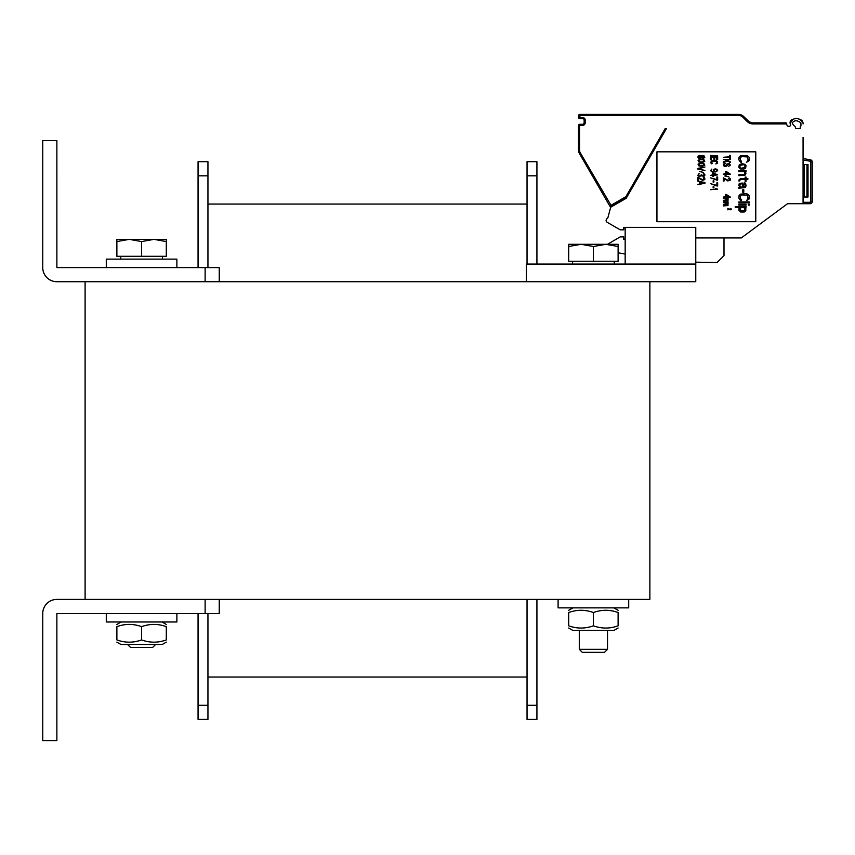 <?xml version="1.0" encoding="UTF-8"?>
<svg xmlns="http://www.w3.org/2000/svg" width="855" height="855" viewBox="0 0 855 855"><rect width="100%" height="100%" fill="white"/><g stroke="black" fill="none" stroke-linecap="round" stroke-linejoin="round"><path stroke-width="1.28" d="M649.875 281.723L85.105 281.723L85.105 599.398L649.875 599.398L649.875 281.723L695.767 281.723L695.767 227.355L625.165 227.355L625.165 264.067M205.125 613.527L205.125 599.398L56.879 599.398A14.129 14.129 0 0 0 42.75 613.527L42.75 740.59L56.868 740.59L56.868 613.527L219.243 613.527L219.243 599.398M42.75 267.594A14.129 14.129 0 0 0 56.879 281.723L205.125 281.723L205.125 267.604L56.879 267.604L56.868 140.53L42.75 140.53L42.75 267.594M219.243 281.723L219.243 267.604L205.125 267.604M176.878 267.604L176.878 259.129L106.287 259.129L106.287 267.604M106.287 613.527L106.287 621.991L176.878 621.991L176.878 613.527M628.703 599.398L628.703 607.873L558.101 607.873L558.101 599.398M695.767 264.067L526.338 264.067L526.338 281.723M207.947 175.82L198.061 175.82L198.061 161.702L207.947 161.702L207.947 267.604M207.947 613.527L207.947 719.418L198.061 719.418L198.061 613.527M198.061 175.82L198.061 267.604M527.043 204.067L207.947 204.067L527.043 204.067M527.043 677.053L207.947 677.053M527.043 599.398L527.043 719.418L536.929 719.418L536.929 599.398M527.043 175.82L536.929 175.82L536.929 161.702L527.043 161.702L527.043 264.067M536.929 175.82L536.929 264.067M582.308 652.354L604.485 652.354L607.52 649.319L579.284 649.319L582.308 652.354M618.112 246.507L605.757 244.306L618.112 244.306L618.112 261.245L568.693 261.245L568.693 244.306L605.757 244.306L593.402 246.507L581.047 244.306L568.693 246.507M593.402 261.245L593.402 246.507M127.673 644.585L130.494 647.406L152.671 647.406L155.492 644.585M166.298 241.57L153.943 239.357L166.298 239.357L166.298 256.308L116.879 256.308L116.879 239.357L153.943 239.357L141.588 241.57L129.233 239.357L116.879 241.57M141.588 256.308L141.588 241.57M605.757 244.306L607.456 244.306L620.228 236.888L623.755 236.888L623.755 239.357L625.165 239.432M153.943 239.357L166.298 239.357M568.693 625.817C568.693 628.788 568.693 628.788 568.693 625.817C568.693 628.788 568.693 628.788 568.693 625.817C568.693 628.788 568.693 628.788 568.693 625.817C568.693 628.788 568.693 628.788 568.693 625.817C576.933 628.788 585.162 628.788 593.402 625.817C601.642 628.788 609.872 628.788 618.112 625.817C618.112 628.788 618.112 628.788 618.112 625.817C618.112 628.788 618.112 628.788 618.112 625.817C618.112 628.788 618.112 628.788 618.112 625.817C618.112 628.788 618.112 628.788 618.112 625.817L618.112 612.522C618.112 609.551 618.112 609.551 618.112 612.522C618.112 609.551 618.112 609.551 618.112 612.522C609.872 609.551 601.642 609.551 593.402 612.522C585.162 609.551 576.933 609.551 568.693 612.522C568.693 609.551 568.693 609.551 568.693 612.522C568.693 609.551 568.693 609.551 568.693 612.522C568.693 609.551 568.693 609.551 568.693 612.522C568.693 609.551 568.693 609.551 568.693 612.522L568.693 625.817M618.112 628.019L613.879 630.466L572.925 630.466L568.693 628.019M618.112 612.522C618.112 609.551 618.112 609.551 618.112 612.522C618.112 609.551 618.112 609.551 618.112 612.522M593.402 625.817L593.402 612.522M162.055 644.585L166.298 642.137L162.055 644.585L121.111 644.585L116.879 642.137M116.879 639.935C116.879 642.907 116.879 642.907 116.879 639.935C116.879 642.907 116.879 642.907 116.879 639.935C125.108 642.907 133.348 642.907 141.588 639.935C149.817 642.907 158.057 642.907 166.298 639.935C166.298 642.907 166.298 642.907 166.298 639.935C166.298 642.907 166.298 642.907 166.298 639.935L166.298 626.64C158.057 623.669 149.817 623.669 141.588 626.64C133.348 623.669 125.108 623.669 116.879 626.64C116.879 623.669 116.879 623.669 116.879 626.64C116.879 623.669 116.879 623.669 116.879 626.64C116.879 623.669 116.879 623.669 116.879 626.64C116.879 623.669 116.879 623.669 116.879 626.64L116.879 639.935C116.879 642.907 116.879 642.907 116.879 639.935C116.879 642.907 116.879 642.907 116.879 639.935M166.298 626.64C166.298 623.669 166.298 623.669 166.298 626.64C166.298 623.669 166.298 623.669 166.298 626.64C166.298 623.669 166.298 623.669 166.298 626.64C166.298 623.669 166.298 623.669 166.298 626.64M141.588 639.935L141.588 626.64M166.298 639.935C166.298 642.907 166.298 642.907 166.298 639.935C166.298 642.907 166.298 642.907 166.298 639.935M803.069 137.345L803.069 203.714L810.134 203.714A2.116 2.116 0 0 0 812.25 201.588L812.25 161.926A2.116 2.116 0 0 0 810.497 159.842L803.069 158.528L810.497 159.842A2.116 2.116 90 0 1 811.662 160.462A2.116 2.116 90 0 0 810.497 159.842L803.069 158.528L810.497 159.842A2.116 2.116 0 0 1 812.25 161.926L812.25 198.937M810.497 159.842L810.251 161.232L803.069 159.96L803.069 144.41M800.248 128.528L795.813 128.528L795.065 126.465A7.77 7.77 0 0 1 792.211 122.874C794.38 120.095 797.266 120.095 800.879 122.874A7.77 7.77 0 0 1 800.953 123.932L800.953 125.535A1.411 1.411 0 0 1 800.248 126.764L800.248 128.528L796.016 128.528M789.988 122.917A9.886 9.886 0 0 0 790.501 124.253A1.411 1.411 0 0 1 789.218 126.262L788.374 126.262A1.411 1.411 0 0 1 787.049 125.332L786.151 122.874L752.956 122.874A7.064 7.064 0 0 1 747.965 120.812L743.626 116.472A7.064 7.064 0 0 0 738.635 114.41L579.893 114.41A1.411 1.411 0 0 0 578.482 115.82L578.482 117.231A1.411 1.411 0 0 0 579.893 118.642L582.715 118.642A1.411 1.411 0 0 1 584.125 120.053L584.125 122.874A1.411 1.411 0 0 1 582.715 124.285L579.893 124.285A1.411 1.411 0 0 0 578.482 125.696L578.482 149.935A7.064 7.064 0 0 0 579.423 153.462L610.47 207.241A3.527 3.527 0 0 0 610.63 207.487M623.755 227.355L625.165 227.355L623.755 227.355L623.755 229.835L620.228 229.835L607.168 222.289A2.116 2.116 0 0 1 607.071 218.677A2.116 2.116 0 0 0 607.958 217.459A2.116 2.116 0 0 1 607.071 218.677A2.116 2.116 0 0 0 607.958 217.459A2.116 2.116 0 0 1 607.071 218.677M790.041 122.874C794.006 116.985 798.324 116.889 802.984 122.586A9.886 9.886 0 0 1 803.069 123.932A9.886 9.886 0 0 0 802.984 122.586L802.556 121.335M802.161 120.779L800.814 119.689L802.984 122.586M799.97 119.315L797.993 118.813L799.97 119.315M795.984 118.674L794.006 118.856L795.984 118.674M792.158 119.422L790.961 120.256L792.158 119.422M790.693 120.544L790.031 122.137L790.693 120.544M811.748 202.966A2.116 2.116 90 0 1 810.145 203.714A2.116 2.116 90 0 0 811.748 202.966M748.499 121.303L743.626 116.472L749.108 121.741M786.536 123.932L752.956 123.932A8.123 8.123 0 0 1 747.217 121.56L742.877 117.221A5.996 5.996 0 0 0 738.635 115.468L579.893 115.468L579.893 117.584L582.715 117.584A2.469 2.469 0 0 1 585.183 120.053L585.183 122.874A2.469 2.469 0 0 1 582.715 125.343L579.54 125.696L579.54 149.935A5.996 5.996 0 0 0 580.342 152.927L611.004 205.328L625.903 196.671L665.243 128.528L666.473 128.528L665.404 128.528M666.473 128.528L626.181 198.296L610.694 207.241L607.958 217.459M579.54 149.935L578.482 149.935A7.064 7.064 0 0 0 579.423 153.462L609.604 205.734A1.411 1.411 0 0 0 611.528 206.247L626.298 197.719A1.411 1.411 0 0 0 626.811 197.206L625.903 196.671M790.501 124.253A1.411 1.411 0 0 1 789.218 126.262M695.767 237.947L741.274 237.947L787.541 203.714L803.069 203.714M755.777 151.827L656.939 151.827L656.939 221.712L755.777 221.712L755.777 151.827M792.147 122.276L792.211 122.874M695.767 262.164L717.067 262.538L724.003 255.602L724.003 237.947M618.112 252.802L625.165 254.053M803.069 164.523L808.018 164.523L808.018 197.003L803.069 197.003M741.274 237.947L787.541 203.714M737.32 114.41L721.791 114.41L737.32 114.41M749.418 121.934L749.963 122.212M746.939 119.786L747.965 120.812L747.217 121.56A8.123 8.123 0 0 0 748.948 122.874M741.531 161.178L741.531 162.236L740.409 162.055L738.827 159.767L739.051 157.288L740.409 155.877L746.939 155.525L749.194 157.288L749.194 160.644L746.714 162.236L748.072 159.767L747.388 156.935L741.531 156.583L740.184 158.175L740.409 160.473L741.531 161.178M738.827 167.174L739.276 164.705L741.98 163.647L745.143 164.352L746.041 165.763L745.592 168.232L743.786 169.119L740.409 168.937L738.827 167.174M739.96 165.41L739.96 167.527L741.082 168.232L744.908 167.527L744.908 165.41L743.786 164.705L739.96 165.41M744.01 171.588L738.827 171.588L738.827 170.701L746.041 170.701L746.041 171.588L744.908 171.588L746.041 173.18L744.908 175.296L738.827 175.649L738.827 174.762L744.235 174.591L745.143 173.18L744.01 171.588M739.96 180.063L739.735 180.939L738.827 180.939L739.051 179.881L740.633 178.471L745.143 178.471L745.143 177.06L746.041 177.06L746.041 178.471L747.847 178.471L747.847 179.358L746.041 179.358L746.041 181.292L745.143 181.292L745.143 179.358L741.082 179.358L739.96 180.063M739.511 188.175L738.827 188.357L738.827 187.469L739.96 187.117L738.827 185.535L739.276 183.408L742.439 183.056L743.337 184.124L743.561 187.117L744.235 187.117L745.143 185.888L744.235 182.703L745.592 183.237L746.041 185.888L745.368 187.469L739.511 188.175M741.306 187.117L742.664 187.117L742.664 185.182L741.755 183.761L740.633 183.59L739.735 185.535L741.306 187.117M743.786 192.236L742.664 192.236L742.664 189.767L743.786 189.767L743.786 192.236M741.531 199.471L741.531 200.53L740.409 200.359L738.827 198.061L739.051 195.592L740.409 194.181L745.817 193.647L747.847 194.181L749.194 195.592L749.194 198.948L746.714 200.53L748.072 198.061L747.388 195.239L741.531 194.887L740.184 196.468L740.409 198.766L741.531 199.471M749.418 202.827L738.827 202.827L738.827 201.94L749.418 201.94L749.418 202.827M746.041 205.125L738.827 205.125L738.827 204.238L746.041 204.238L746.041 205.125M749.418 205.125L748.296 205.125L748.296 204.238L749.418 204.238L749.418 205.125M740.184 207.412L735.225 207.412L735.225 206.536L746.041 206.536L746.041 207.412L744.684 207.412L745.817 208.299L745.817 210.768L744.235 212.008L740.633 212.008L738.827 210.063L739.051 208.299L740.184 207.412M741.306 207.412L739.96 209.005L740.633 210.95L744.459 210.768L744.908 209.005L744.235 207.765L741.306 207.412M730.362 155.354L730.362 158.709L729.604 158.709L729.604 157.288L723.298 157.288L729.604 156.764L729.604 155.354L730.362 155.354M725.703 159.938L723.298 159.415L730.362 159.415L726.9 159.938L730.362 161.884L730.362 162.589L727.509 160.996L723.298 162.589L723.298 161.884L726.75 160.558L725.703 159.938M728.706 166.298L729.454 165.239L729.005 164.171L727.808 164.171L726.9 166.03L724.955 166.554L723.448 165.678L723.448 164.085L725.254 163.294L724.196 165.239L725.553 166.03L726.9 164L729.304 163.647L730.362 165.143L728.706 166.298M726.301 171.502L730.362 174.142L726.301 174.142L726.301 175.029L725.403 175.029L725.403 174.142L723.298 174.142L725.403 173.618L725.403 171.502L726.301 171.502M729.155 173.618L726.301 172.122L726.301 173.618L729.155 173.618M728.855 176.878L724.805 176.002L728.855 176.878M723.298 177.851L728.407 180.501L729.454 180.063L728.706 178.385L729.304 178.032L730.213 178.738L730.213 180.234L727.808 180.939L724.046 178.556L724.046 181.036L723.298 181.036L723.298 177.851M726.301 194.448L730.362 197.088L726.301 197.088L726.301 197.975L725.403 197.975L725.403 197.088L723.298 197.088L725.403 196.565L725.403 194.448L726.301 194.448M729.155 196.565L726.301 195.058L726.301 196.565L729.155 196.565M727.049 199.119L723.298 198.681L728.107 198.681L727.958 201.588L723.298 201.94L727.359 201.331L726.9 200.53L723.298 200.53L727.199 200.006L727.049 199.119M727.049 203.095L723.298 202.646L728.107 202.646L727.958 205.563L723.298 205.916L727.359 205.296L726.9 204.505L723.298 204.505L727.199 203.971L727.049 203.095M717.655 155.877L710.591 155.354L717.655 155.877M711.488 157.117L711.488 159.767L710.591 159.767L710.591 156.583L717.655 156.583L717.655 159.767L716.747 159.767L716.747 157.117L714.801 157.117L714.801 159.415L713.893 159.415L713.893 157.117L711.488 157.117M712.397 163.38L711.638 163.818L710.591 162.674L711.638 160.729L715.998 160.558L717.655 161.884L717.195 163.465L715.849 163.914L716.747 162.674L716.298 161.264L712.397 161.082L711.488 161.884L712.397 163.38M711.798 169.119L711.339 170.701L712.247 171.417L713.893 171.588L713.294 169.739L715.101 168.852L717.046 169.29L717.655 170.615L715.699 171.941L711.798 171.77L710.591 170.615L711.798 169.119M715.25 171.502L714.043 170.968L714.043 169.824L716.447 169.557L716.747 170.968L715.25 171.502M717.655 174.858L712.696 172.731L712.696 174.858L710.591 175.382L712.696 175.382L712.696 176.269L713.594 176.269L713.594 175.382L717.655 174.858M713.594 173.351L716.447 174.858L713.594 174.858L713.594 173.351M716.896 180.149L717.655 180.149L717.655 176.974L716.896 176.974L716.896 179.614L710.591 177.851L716.896 180.149M713.893 182.094L713.145 182.094L713.145 180.854L713.893 180.854L713.893 182.094M716.896 185.973L717.655 185.973L717.655 182.799L716.896 182.799L716.896 185.439L710.591 183.675L716.896 185.973M713.893 187.918L713.145 187.918L713.145 186.679L713.893 186.679L713.893 187.918M710.591 189.682L717.655 189.147L715.4 188.624L716.447 189.147L710.591 189.682M701.335 155.877L703.889 155.621L704.798 157.555L703.141 158.442L701.485 157.822L698.93 158.357L698.033 157.641L698.033 156.23L699.689 155.354L701.335 155.877M698.781 156.412L699.689 158.089L701.186 157.117L700.138 155.792L698.781 156.412M704.039 157.47L703.141 155.877L701.784 156.764L702.842 157.993L704.039 157.47M700.737 159.233L703.889 159.586L704.798 161.349L702.842 162.322L698.93 162.055L698.033 160.291L700.737 159.233M702.842 159.767L699.989 159.767L698.631 160.826L699.989 161.884L702.842 161.884L704.189 160.826L702.842 159.767M700.737 163.113L703.889 163.465L704.798 165.239L702.094 166.298L698.93 165.945L698.033 164.171L700.737 163.113M702.842 163.647L699.989 163.647L698.631 164.705L699.989 165.763L702.842 165.763L704.189 164.705L702.842 163.647M704.948 170.53L697.883 169.119L697.883 168.414L704.948 167.003L698.781 168.766L704.948 170.53M703.441 172.379L699.39 171.502L703.441 172.379M699.091 176.44L697.883 175.296L699.091 173.437L698.631 175.211L699.54 176.087L700.737 175.916L701.186 174.762L703.74 175.82L704.189 174.762L703.291 173.437L704.798 174.238L704.798 175.649L703.889 176.354L701.485 175.82L699.091 176.44M697.883 177.231L702.992 179.881L704.039 179.443L703.291 177.765L703.889 177.413L704.798 178.118L704.798 179.614L702.393 180.32L698.631 177.947L698.631 180.416L697.883 180.416L697.883 177.231M704.948 182.532L704.948 183.237L697.883 184.648L699.689 183.761L699.689 181.997L697.883 181.121L704.948 182.532M700.288 183.675L704.338 182.885L700.288 182.094L700.288 183.675M727.883 208.299L730.437 209.625L730.897 208.385L731.346 209.486L730.138 209.838L728.268 208.652L727.883 209.892L727.883 208.299M207.947 705.3L198.061 705.3M527.043 705.3L536.929 705.3M611.389 206.707L610.47 207.241M610.523 205.2L609.604 205.734A1.411 1.411 0 0 0 611.528 206.247L611.004 205.328M580.342 152.927L579.423 153.462M752.956 123.932L752.956 122.874M742.877 117.221L743.626 116.472M579.893 115.468L579.893 114.41M579.54 115.82L578.482 115.82M579.54 117.231L578.482 117.231A1.411 1.411 0 0 0 579.893 118.642L579.893 117.584M582.715 117.584L582.715 118.642M585.183 120.053L584.125 120.053M585.183 122.874L584.125 122.874M582.715 125.343L582.715 124.285M579.893 125.343L579.893 124.285M579.54 125.696L578.482 125.696M812.25 161.926L810.839 161.926L810.839 201.588A0.705 0.705 0 0 1 810.134 202.293L803.069 202.293M810.251 161.232A0.705 0.705 0 0 1 810.839 161.926M812.25 201.588L810.839 201.588M810.134 203.714L810.134 202.293M804.128 197.003L804.128 164.523M806.96 197.003L806.96 164.523M625.774 196.8L626.298 197.719M579.284 630.466L579.284 649.319M607.52 630.466L607.52 649.319M572.572 261.245L572.572 264.067M614.232 261.245L614.232 264.067M120.758 256.308L120.758 259.129M162.407 256.308L162.407 259.129M572.925 607.873L568.693 610.32M613.879 607.873L618.112 610.32M121.111 621.991L116.879 624.439M162.055 621.991L166.298 624.439M751.524 122.735L748.873 121.581M748.542 121.325L747.965 120.812"/></g></svg>

